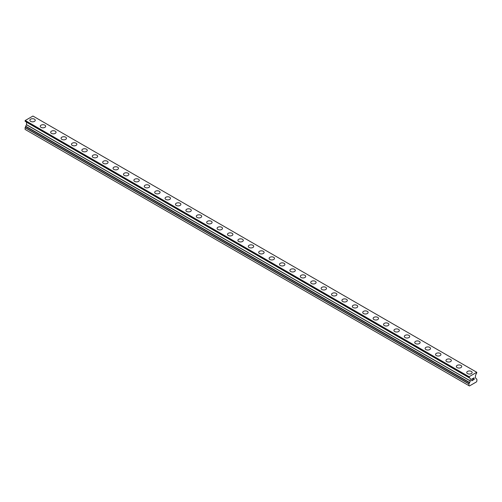 <?xml version="1.0" encoding="UTF-8"?>
<svg xmlns="http://www.w3.org/2000/svg" width="502" height="502" viewBox="0 0 502 502"><rect width="100%" height="100%" fill="white"/><g stroke="black" fill="none" stroke-linecap="round" stroke-linejoin="round"><path stroke-width="0.75" d="M29.856 120.267A2.698 1.556 180 0 1 31.526 118.83A2.698 1.556 180 0 1 34.462 119.169A2.698 1.556 180 0 1 35.253 120.267A2.698 1.556 180 0 1 33.59 121.704A2.698 1.556 180 0 1 30.647 121.371A2.698 1.556 180 0 1 29.856 120.267A2.698 1.556 180 0 1 31.526 118.83A2.698 1.556 180 0 1 34.462 119.169A2.698 1.556 180 0 1 35.253 120.267M40.26 126.272A2.698 1.556 180 0 1 41.923 124.835A2.698 1.556 180 0 1 44.866 125.174A2.698 1.556 180 0 1 45.657 126.278A2.698 1.556 180 0 1 43.988 127.709A2.698 1.556 180 0 1 41.051 127.376A2.698 1.556 180 0 1 40.26 126.272A2.698 1.556 180 0 1 41.93 124.841A2.698 1.556 180 0 1 44.866 125.174A2.698 1.556 180 0 1 45.657 126.272M50.664 132.277A2.698 1.556 180 0 1 52.327 130.84A2.698 1.556 180 0 1 55.264 131.179A2.698 1.556 180 0 1 56.055 132.283A2.698 1.556 180 0 1 54.392 133.72A2.698 1.556 180 0 1 51.455 133.381A2.698 1.556 180 0 1 50.664 132.277A2.698 1.556 180 0 1 52.327 130.846A2.698 1.556 180 0 1 55.264 131.179A2.698 1.556 180 0 1 56.055 132.277M61.062 138.288A2.698 1.556 180 0 1 62.731 136.851A2.698 1.556 180 0 1 65.668 137.19A2.698 1.556 180 0 1 66.459 138.288M65.668 137.184A2.698 1.556 180 0 1 66.459 138.282A2.698 1.556 180 0 1 64.796 139.725A2.698 1.556 180 0 1 61.853 139.387A2.698 1.556 180 0 1 61.062 138.282A2.698 1.556 180 0 1 62.731 136.845A2.698 1.556 180 0 1 65.668 137.184M71.466 144.287A2.698 1.556 180 0 1 73.129 142.85A2.698 1.556 180 0 1 76.072 143.189A2.698 1.556 180 0 1 76.862 144.294A2.698 1.556 180 0 1 75.193 145.731A2.698 1.556 180 0 1 72.257 145.392A2.698 1.556 180 0 1 71.466 144.287A2.698 1.556 180 0 1 73.135 142.857A2.698 1.556 180 0 1 76.072 143.195A2.698 1.556 180 0 1 76.862 144.287M81.87 150.293A2.698 1.556 180 0 1 83.533 148.856A2.698 1.556 180 0 1 86.476 149.194A2.698 1.556 180 0 1 87.26 150.299A2.698 1.556 180 0 1 85.597 151.736A2.698 1.556 180 0 1 82.661 151.397A2.698 1.556 180 0 1 81.87 150.293A2.698 1.556 180 0 1 83.533 148.862A2.698 1.556 180 0 1 86.476 149.201A2.698 1.556 180 0 1 87.26 150.293M92.274 156.304A2.698 1.556 180 0 1 93.937 154.861A2.698 1.556 180 0 1 96.873 155.2A2.698 1.556 180 0 1 97.664 156.304A2.698 1.556 180 0 1 96.001 157.741A2.698 1.556 180 0 1 93.058 157.402A2.698 1.556 180 0 1 92.274 156.304A2.698 1.556 180 0 1 93.937 154.867A2.698 1.556 180 0 1 96.873 155.206A2.698 1.556 180 0 1 97.664 156.304M102.672 162.309A2.698 1.556 180 0 1 104.341 160.866A2.698 1.556 180 0 1 107.277 161.205A2.698 1.556 180 0 1 108.068 162.309A2.698 1.556 180 0 1 106.399 163.746A2.698 1.556 180 0 1 103.462 163.407A2.698 1.556 180 0 1 102.672 162.309A2.698 1.556 180 0 1 104.341 160.872A2.698 1.556 180 0 1 107.277 161.211A2.698 1.556 180 0 1 108.068 162.309M117.681 167.216A2.698 1.556 180 0 1 118.472 168.314A2.698 1.556 180 0 1 116.803 169.751A2.698 1.556 180 0 1 113.866 169.412A2.698 1.556 180 0 1 113.075 168.314A2.698 1.556 180 0 1 114.745 166.877A2.698 1.556 180 0 1 117.681 167.216M113.075 168.314A2.698 1.556 180 0 1 114.738 166.871A2.698 1.556 180 0 1 117.681 167.21A2.698 1.556 180 0 1 118.472 168.314M123.479 174.32A2.698 1.556 180 0 1 125.142 172.883A2.698 1.556 180 0 1 128.079 173.215A2.698 1.556 180 0 1 128.87 174.32A2.698 1.556 180 0 1 127.207 175.756A2.698 1.556 180 0 1 124.27 175.418A2.698 1.556 180 0 1 123.479 174.32A2.698 1.556 180 0 1 125.142 172.883A2.698 1.556 180 0 1 128.079 173.221A2.698 1.556 180 0 1 128.87 174.32M133.877 180.325A2.698 1.556 180 0 1 135.546 178.888A2.698 1.556 180 0 1 138.483 179.22A2.698 1.556 180 0 1 139.274 180.325A2.698 1.556 180 0 1 137.611 181.762A2.698 1.556 180 0 1 134.668 181.423A2.698 1.556 180 0 1 133.877 180.325A2.698 1.556 180 0 1 135.546 178.888A2.698 1.556 180 0 1 138.483 179.227A2.698 1.556 180 0 1 139.274 180.325M144.281 186.33A2.698 1.556 180 0 1 145.944 184.893A2.698 1.556 180 0 1 148.887 185.225A2.698 1.556 180 0 1 149.678 186.33A2.698 1.556 180 0 1 148.008 187.767A2.698 1.556 180 0 1 145.072 187.428A2.698 1.556 180 0 1 144.281 186.33A2.698 1.556 180 0 1 145.95 184.893A2.698 1.556 180 0 1 148.887 185.232A2.698 1.556 180 0 1 149.678 186.33M154.685 192.335A2.698 1.556 180 0 1 156.348 190.898A2.698 1.556 180 0 1 159.285 191.237A2.698 1.556 180 0 1 160.075 192.335A2.698 1.556 180 0 1 158.412 193.772A2.698 1.556 180 0 1 155.476 193.433A2.698 1.556 180 0 1 154.685 192.335A2.698 1.556 180 0 1 156.348 190.898A2.698 1.556 180 0 1 159.285 191.237A2.698 1.556 180 0 1 160.075 192.335M165.083 198.34A2.698 1.556 180 0 1 166.752 196.903A2.698 1.556 180 0 1 169.689 197.242A2.698 1.556 180 0 1 170.479 198.34A2.698 1.556 180 0 1 168.816 199.777A2.698 1.556 180 0 1 165.873 199.445A2.698 1.556 180 0 1 165.083 198.34A2.698 1.556 180 0 1 166.752 196.903A2.698 1.556 180 0 1 169.689 197.242A2.698 1.556 180 0 1 170.479 198.34M175.487 204.345A2.698 1.556 180 0 1 177.156 202.908A2.698 1.556 180 0 1 180.092 203.247A2.698 1.556 180 0 1 180.883 204.345A2.698 1.556 180 0 1 179.214 205.782A2.698 1.556 180 0 1 176.277 205.45A2.698 1.556 180 0 1 175.487 204.345A2.698 1.556 180 0 1 177.156 202.908A2.698 1.556 180 0 1 180.092 203.247A2.698 1.556 180 0 1 180.883 204.345M185.891 210.357A2.698 1.556 180 0 1 187.56 208.92A2.698 1.556 180 0 1 190.496 209.252A2.698 1.556 180 0 1 191.287 210.357M190.496 209.252A2.698 1.556 180 0 1 191.287 210.351A2.698 1.556 180 0 1 189.618 211.788A2.698 1.556 180 0 1 186.681 211.455A2.698 1.556 180 0 1 185.891 210.351A2.698 1.556 180 0 1 187.553 208.914A2.698 1.556 180 0 1 190.496 209.252M196.295 216.356A2.698 1.556 180 0 1 197.957 214.919A2.698 1.556 180 0 1 200.894 215.258A2.698 1.556 180 0 1 201.685 216.362A2.698 1.556 180 0 1 200.022 217.799A2.698 1.556 180 0 1 197.085 217.46A2.698 1.556 180 0 1 196.295 216.356A2.698 1.556 180 0 1 197.957 214.925A2.698 1.556 180 0 1 200.894 215.258A2.698 1.556 180 0 1 201.685 216.356M206.692 222.361A2.698 1.556 180 0 1 208.361 220.924A2.698 1.556 180 0 1 211.298 221.263A2.698 1.556 180 0 1 212.089 222.367A2.698 1.556 180 0 1 210.426 223.804A2.698 1.556 180 0 1 207.483 223.465A2.698 1.556 180 0 1 206.692 222.361A2.698 1.556 180 0 1 208.361 220.93A2.698 1.556 180 0 1 211.298 221.269A2.698 1.556 180 0 1 212.089 222.361M217.096 228.366A2.698 1.556 180 0 1 218.759 226.929A2.698 1.556 180 0 1 221.702 227.268A2.698 1.556 180 0 1 222.493 228.372A2.698 1.556 180 0 1 220.824 229.809A2.698 1.556 180 0 1 217.887 229.47A2.698 1.556 180 0 1 217.096 228.366A2.698 1.556 180 0 1 218.765 226.935A2.698 1.556 180 0 1 221.702 227.274A2.698 1.556 180 0 1 222.493 228.366M227.5 234.371A2.698 1.556 180 0 1 229.163 232.934A2.698 1.556 180 0 1 232.1 233.273A2.698 1.556 180 0 1 232.89 234.378A2.698 1.556 180 0 1 231.227 235.814A2.698 1.556 180 0 1 228.291 235.476A2.698 1.556 180 0 1 227.5 234.371A2.698 1.556 180 0 1 229.163 232.941A2.698 1.556 180 0 1 232.1 233.279A2.698 1.556 180 0 1 232.89 234.371M242.504 239.285A2.698 1.556 180 0 1 243.294 240.383A2.698 1.556 180 0 1 241.631 241.82A2.698 1.556 180 0 1 238.688 241.481A2.698 1.556 180 0 1 237.898 240.383A2.698 1.556 180 0 1 239.567 238.946A2.698 1.556 180 0 1 242.504 239.285M237.898 240.383A2.698 1.556 180 0 1 239.567 238.939A2.698 1.556 180 0 1 242.504 239.278A2.698 1.556 180 0 1 243.294 240.383M248.302 246.388A2.698 1.556 180 0 1 249.971 244.945A2.698 1.556 180 0 1 252.908 245.283A2.698 1.556 180 0 1 253.698 246.388A2.698 1.556 180 0 1 252.029 247.825A2.698 1.556 180 0 1 249.092 247.486A2.698 1.556 180 0 1 248.302 246.388A2.698 1.556 180 0 1 249.971 244.951A2.698 1.556 180 0 1 252.908 245.29A2.698 1.556 180 0 1 253.698 246.388M258.706 252.393A2.698 1.556 180 0 1 260.369 250.95A2.698 1.556 180 0 1 263.312 251.289A2.698 1.556 180 0 1 264.102 252.393A2.698 1.556 180 0 1 262.433 253.83A2.698 1.556 180 0 1 259.496 253.491A2.698 1.556 180 0 1 258.706 252.393A2.698 1.556 180 0 1 260.369 250.956A2.698 1.556 180 0 1 263.312 251.295A2.698 1.556 180 0 1 264.102 252.393M269.11 258.398A2.698 1.556 180 0 1 270.773 256.961A2.698 1.556 180 0 1 273.709 257.294A2.698 1.556 180 0 1 274.5 258.398A2.698 1.556 180 0 1 272.837 259.835A2.698 1.556 180 0 1 269.9 259.496A2.698 1.556 180 0 1 269.11 258.398A2.698 1.556 180 0 1 270.773 256.961A2.698 1.556 180 0 1 273.709 257.3A2.698 1.556 180 0 1 274.5 258.398M279.507 264.403A2.698 1.556 180 0 1 281.176 262.966A2.698 1.556 180 0 1 284.113 263.299A2.698 1.556 180 0 1 284.904 264.403A2.698 1.556 180 0 1 283.241 265.84A2.698 1.556 180 0 1 280.298 265.502A2.698 1.556 180 0 1 279.507 264.403A2.698 1.556 180 0 1 281.176 262.966A2.698 1.556 180 0 1 284.113 263.305A2.698 1.556 180 0 1 284.904 264.403M294.517 269.31A2.698 1.556 180 0 1 295.308 270.409A2.698 1.556 180 0 1 293.639 271.846A2.698 1.556 180 0 1 290.702 271.507A2.698 1.556 180 0 1 289.911 270.409A2.698 1.556 180 0 1 291.58 268.972A2.698 1.556 180 0 1 294.517 269.31M289.911 270.409A2.698 1.556 180 0 1 291.574 268.972A2.698 1.556 180 0 1 294.517 269.304A2.698 1.556 180 0 1 295.308 270.409M300.315 276.414A2.698 1.556 180 0 1 301.978 274.977A2.698 1.556 180 0 1 304.915 275.316A2.698 1.556 180 0 1 305.705 276.414A2.698 1.556 180 0 1 304.043 277.851A2.698 1.556 180 0 1 301.106 277.512A2.698 1.556 180 0 1 300.315 276.414A2.698 1.556 180 0 1 301.978 274.977A2.698 1.556 180 0 1 304.915 275.316A2.698 1.556 180 0 1 305.705 276.414M310.713 282.419A2.698 1.556 180 0 1 312.382 280.982A2.698 1.556 180 0 1 315.319 281.321A2.698 1.556 180 0 1 316.109 282.419A2.698 1.556 180 0 1 314.447 283.856A2.698 1.556 180 0 1 311.504 283.523A2.698 1.556 180 0 1 310.713 282.419A2.698 1.556 180 0 1 312.382 280.982A2.698 1.556 180 0 1 315.319 281.321A2.698 1.556 180 0 1 316.109 282.419M321.117 288.424A2.698 1.556 180 0 1 322.786 286.987A2.698 1.556 180 0 1 325.723 287.326A2.698 1.556 180 0 1 326.513 288.424A2.698 1.556 180 0 1 324.844 289.861A2.698 1.556 180 0 1 321.907 289.528A2.698 1.556 180 0 1 321.117 288.424A2.698 1.556 180 0 1 322.786 286.987A2.698 1.556 180 0 1 325.723 287.326A2.698 1.556 180 0 1 326.513 288.424M331.521 294.429A2.698 1.556 180 0 1 333.184 292.992A2.698 1.556 180 0 1 336.127 293.331A2.698 1.556 180 0 1 336.917 294.436A2.698 1.556 180 0 1 335.248 295.866A2.698 1.556 180 0 1 332.311 295.534A2.698 1.556 180 0 1 331.521 294.429A2.698 1.556 180 0 1 333.184 292.999A2.698 1.556 180 0 1 336.127 293.331A2.698 1.556 180 0 1 336.917 294.429M341.925 300.434A2.698 1.556 180 0 1 343.588 298.997A2.698 1.556 180 0 1 346.524 299.336A2.698 1.556 180 0 1 347.315 300.441A2.698 1.556 180 0 1 345.652 301.878A2.698 1.556 180 0 1 342.715 301.539A2.698 1.556 180 0 1 341.925 300.434A2.698 1.556 180 0 1 343.588 299.004A2.698 1.556 180 0 1 346.524 299.336A2.698 1.556 180 0 1 347.315 300.434M352.322 306.44A2.698 1.556 180 0 1 353.992 305.003A2.698 1.556 180 0 1 356.928 305.341A2.698 1.556 180 0 1 357.719 306.446A2.698 1.556 180 0 1 356.056 307.883A2.698 1.556 180 0 1 353.113 307.544A2.698 1.556 180 0 1 352.322 306.44A2.698 1.556 180 0 1 353.992 305.009A2.698 1.556 180 0 1 356.928 305.348A2.698 1.556 180 0 1 357.719 306.44M362.726 312.451A2.698 1.556 180 0 1 364.396 311.014A2.698 1.556 180 0 1 367.332 311.353A2.698 1.556 180 0 1 368.123 312.451M367.332 311.347A2.698 1.556 180 0 1 368.123 312.445A2.698 1.556 180 0 1 366.454 313.888A2.698 1.556 180 0 1 363.517 313.549A2.698 1.556 180 0 1 362.726 312.445A2.698 1.556 180 0 1 364.389 311.008A2.698 1.556 180 0 1 367.332 311.347M373.13 318.456A2.698 1.556 180 0 1 374.793 317.013A2.698 1.556 180 0 1 377.73 317.352A2.698 1.556 180 0 1 378.521 318.456A2.698 1.556 180 0 1 376.858 319.893A2.698 1.556 180 0 1 373.921 319.554A2.698 1.556 180 0 1 373.13 318.456A2.698 1.556 180 0 1 374.793 317.019A2.698 1.556 180 0 1 377.73 317.358A2.698 1.556 180 0 1 378.521 318.456M383.528 324.461A2.698 1.556 180 0 1 385.197 323.018A2.698 1.556 180 0 1 388.134 323.357A2.698 1.556 180 0 1 388.924 324.461A2.698 1.556 180 0 1 387.262 325.898A2.698 1.556 180 0 1 384.319 325.56A2.698 1.556 180 0 1 383.528 324.461A2.698 1.556 180 0 1 385.197 323.024A2.698 1.556 180 0 1 388.134 323.363A2.698 1.556 180 0 1 388.924 324.461M393.932 330.467A2.698 1.556 180 0 1 395.601 329.023A2.698 1.556 180 0 1 398.538 329.362A2.698 1.556 180 0 1 399.328 330.467A2.698 1.556 180 0 1 397.659 331.904A2.698 1.556 180 0 1 394.723 331.565A2.698 1.556 180 0 1 393.932 330.467A2.698 1.556 180 0 1 395.601 329.03A2.698 1.556 180 0 1 398.538 329.368A2.698 1.556 180 0 1 399.328 330.467M404.336 336.472A2.698 1.556 180 0 1 405.999 335.029A2.698 1.556 180 0 1 408.942 335.367A2.698 1.556 180 0 1 409.726 336.472A2.698 1.556 180 0 1 408.063 337.909A2.698 1.556 180 0 1 405.127 337.57A2.698 1.556 180 0 1 404.336 336.472A2.698 1.556 180 0 1 405.999 335.035A2.698 1.556 180 0 1 408.942 335.374A2.698 1.556 180 0 1 409.726 336.472M419.339 341.379A2.698 1.556 180 0 1 420.13 342.477A2.698 1.556 180 0 1 418.467 343.914A2.698 1.556 180 0 1 415.524 343.575A2.698 1.556 180 0 1 414.74 342.477A2.698 1.556 180 0 1 416.403 341.04A2.698 1.556 180 0 1 419.339 341.379M414.74 342.477A2.698 1.556 180 0 1 416.403 341.04A2.698 1.556 180 0 1 419.339 341.373A2.698 1.556 180 0 1 420.13 342.477M425.138 348.482A2.698 1.556 180 0 1 426.807 347.045A2.698 1.556 180 0 1 429.743 347.378A2.698 1.556 180 0 1 430.534 348.482A2.698 1.556 180 0 1 428.871 349.919A2.698 1.556 180 0 1 425.928 349.58A2.698 1.556 180 0 1 425.138 348.482A2.698 1.556 180 0 1 426.807 347.045A2.698 1.556 180 0 1 429.743 347.384A2.698 1.556 180 0 1 430.534 348.482M435.541 354.487A2.698 1.556 180 0 1 437.204 353.05A2.698 1.556 180 0 1 440.147 353.383A2.698 1.556 180 0 1 440.938 354.487A2.698 1.556 180 0 1 439.269 355.924A2.698 1.556 180 0 1 436.332 355.585A2.698 1.556 180 0 1 435.541 354.487A2.698 1.556 180 0 1 437.211 353.05A2.698 1.556 180 0 1 440.147 353.389A2.698 1.556 180 0 1 440.938 354.487M445.945 360.492A2.698 1.556 180 0 1 447.608 359.055A2.698 1.556 180 0 1 450.545 359.394A2.698 1.556 180 0 1 451.336 360.492A2.698 1.556 180 0 1 449.673 361.929A2.698 1.556 180 0 1 446.736 361.591A2.698 1.556 180 0 1 445.945 360.492A2.698 1.556 180 0 1 447.608 359.055A2.698 1.556 180 0 1 450.545 359.394A2.698 1.556 180 0 1 451.336 360.492M456.343 366.498A2.698 1.556 180 0 1 458.012 365.061A2.698 1.556 180 0 1 460.949 365.4A2.698 1.556 180 0 1 461.74 366.498A2.698 1.556 180 0 1 460.077 367.935A2.698 1.556 180 0 1 457.134 367.602A2.698 1.556 180 0 1 456.343 366.498A2.698 1.556 180 0 1 458.012 365.061A2.698 1.556 180 0 1 460.949 365.4A2.698 1.556 180 0 1 461.74 366.498M466.747 372.503A2.698 1.556 180 0 1 468.41 371.066A2.698 1.556 180 0 1 471.353 371.405A2.698 1.556 180 0 1 472.144 372.503A2.698 1.556 180 0 1 470.474 373.94A2.698 1.556 180 0 1 467.538 373.607A2.698 1.556 180 0 1 466.747 372.503A2.698 1.556 180 0 1 468.416 371.066A2.698 1.556 180 0 1 471.353 371.405A2.698 1.556 180 0 1 472.144 372.503M471.817 379.06L471.817 379.801L471.817 379.06L472.639 378.583L471.817 379.06M471.817 379.801L472.263 379.543M472.269 379.669L471.817 379.926L472.263 379.663M471.817 379.926L471.817 380.667L471.817 379.926M471.817 380.667L472.639 380.196M471.711 380.849L472.639 380.315L471.711 380.855L471.711 378.997L472.639 378.464M473.286 378.558L474.139 377.78M474.139 378.32L473.913 378.797L474.139 378.32M473.913 378.797L473.417 379.744L473.907 378.797M473.417 379.744L474.29 379.242M473.191 379.995L474.29 379.361L473.185 380.001L474.108 378.15L473.461 378.194L474.032 377.862M469.527 382.794L470.361 380.892L470.361 378.439L468.968 377.523L469.063 376.726L476.762 372.283L476.724 373.093A0.659 0.383 -60 0 0 476.392 373.438L475.463 375.496L475.463 377.95L476.85 379.198L476.9 381.049L476.379 381.953L469.445 385.956L468.924 385.655L468.924 383.917L469.527 382.794L25.702 126.554L25.1 127.677L25.1 129.416L468.924 385.655M469.1 377.491A0.659 0.383 -60 0 1 469.433 377.454L469.15 377.46M25.702 126.385L469.527 382.624L25.702 126.554M26.506 122.13L470.336 378.37L26.506 122.13L26.537 124.653L25.677 126.197L469.502 382.606M25.646 121.572L469.502 377.893M25.1 121.189L468.924 377.429L25.1 121.189L25.238 120.486L32.937 116.044L476.762 372.283M469.063 376.726L25.238 120.486M468.924 376.971L25.1 120.731M470.361 378.439L26.537 122.199M470.361 380.892L26.537 124.653M470.336 380.999L26.506 124.76M469.502 382.436L25.677 126.197M468.975 383.748L25.15 127.508M468.924 383.917L25.1 127.677M468.968 377.523L25.138 121.283"/></g></svg>
